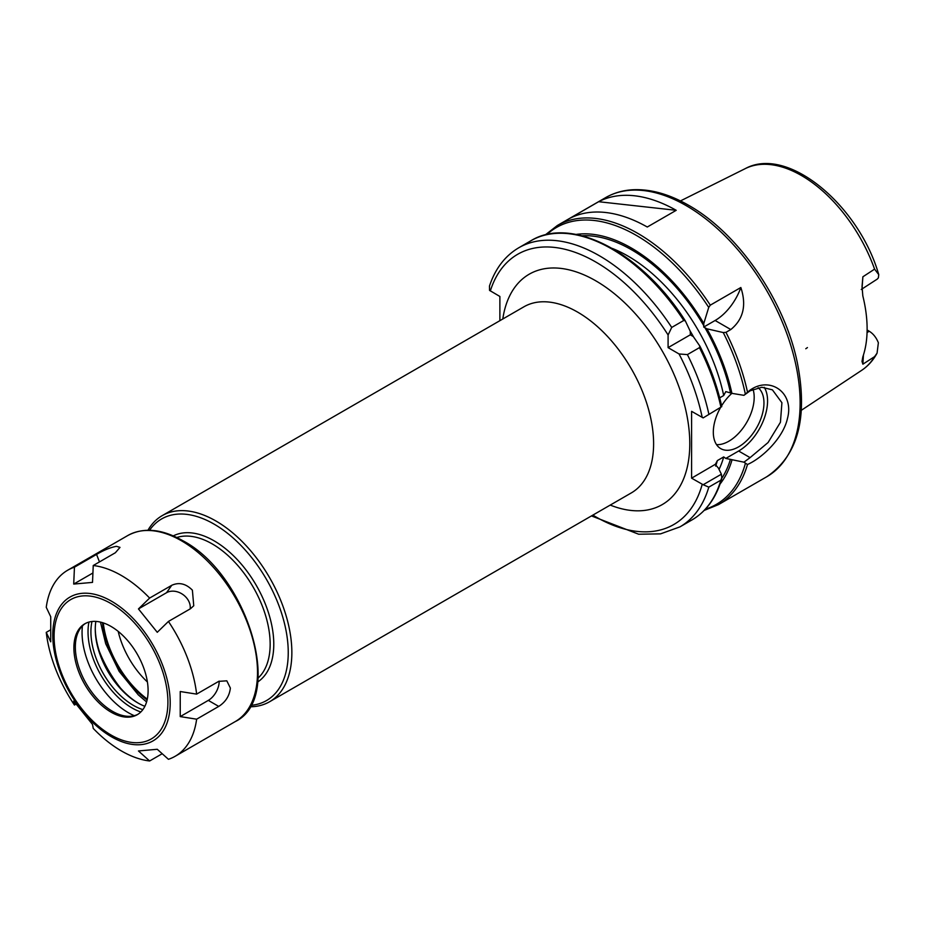 <?xml version="1.0" encoding="UTF-8"?>
<svg xmlns="http://www.w3.org/2000/svg" width="925" height="925" viewBox="0 0 925 925"><rect width="100%" height="100%" fill="white"/><g stroke="black" fill="none" stroke-linecap="round" stroke-linejoin="round"><path stroke-width="1.39" d="M861.233 289.49L877.258 279.096L878.368 277.858L878.75 274.644L874.587 269.14L862.886 276.783L862.042 286.403L862.817 295.884A117.764 67.987 -120 0 1 862.817 356.9L862.019 361.409L862.886 364.184L874.587 356.634L877.073 353.142L878.368 342.77C876.299 337.556 873.246 333.717 869.211 331.219L867.06 332.607M807.433 347.58L805.791 348.748M862.007 288.866L862.886 276.783M862.886 364.184L863.43 355.061M867.118 330.005L869.211 331.219M250.675 705.347A104.872 60.553 -120 0 0 288.242 652.553A104.872 60.553 -120 0 0 232.996 537.864A104.872 60.553 -120 0 0 149.573 530.268M249.877 706.769A107.439 62.033 -120 0 0 269.603 701.74A107.439 62.033 -120 0 0 291.861 652.553A107.439 62.033 -120 0 0 244.963 544.443A107.439 62.033 -120 0 0 162.176 515.653A107.439 62.033 -120 0 0 147.942 530.256M699.843 346.054L699.45 347.638L687.391 354.599L679.043 353.963L668.093 347.638L668.093 334.989L671.712 327.438L683.772 320.466L685.332 320.917L690.247 331.254L690.339 334.792L693.357 336.631L699.936 346.216C710.088 366.231 717.361 386.338 721.766 406.572M671.712 327.438A161.147 93.043 -120 0 0 518.786 247.761C505.062 255.867 495.291 268.62 489.475 286.022L489.533 290.381L499.882 296.462L499.882 320.686M703.162 484.735L708.804 487.14L720.864 480.179L721.743 477.843L721.396 474.201L703.162 484.735L691.599 478.167L691.599 411.336L703.162 417.892L721.743 406.642L703.162 417.892M690.339 334.792L668.093 347.638M683.772 320.466A161.147 93.043 -120 0 0 530.846 240.789C571.673 215.456 642.32 252.988 685.24 320.755L685.332 320.917M721.743 406.642L720.864 406.908A161.147 93.043 -120 0 0 699.45 347.638M719.685 397.842L723.708 395.518L725.79 391.599L731.918 393.356A147.838 85.354 -120 0 0 706.92 328.803L703.728 327.057L703.809 323.426L708.723 307.412L710.296 305.158L740.844 287.513A40.931 23.634 -60 0 1 715.118 320.489L703.728 327.057M740.844 287.513C746.695 305.296 743.342 319.298 730.808 329.543L725.975 332.329L723.234 332.549L706.92 328.803M750.082 457.644L743.931 462.176L747.481 464.512C762.154 458.06 783.197 438.115 787.51 418.297C794.482 392.373 769.658 375.562 749.597 390.489L743.931 395.333L750.094 390.812L761.818 387.263L772.41 389.841L781.914 402.722L780.434 422.262L768.074 442.532L750.094 457.632L738.636 451.018L725.79 458.43L723.708 456.915L717.384 460.569L715.303 464.489L718.355 468.027L721.396 474.201M703.809 323.426A147.838 85.354 -120 0 0 576.009 234.441M731.918 393.356L743.931 395.333M598.637 201.708A161.147 93.043 60 0 1 676.221 210.31L647.28 227.018A161.147 93.043 -120 0 0 569.696 218.427L598.637 201.708L676.221 210.31M743.931 462.176L725.79 458.43M720.078 483.983A147.838 85.354 -120 0 0 731.918 460.199M715.36 464.281L691.599 478.167M764.281 387.321A40.931 23.634 -60 0 1 738.636 451.018M758.142 387.691A35.809 20.674 -60 0 1 755.679 429.385A35.809 20.674 -60 0 1 720.725 448.613A35.809 20.674 -60 0 1 713.314 432.218A35.809 20.674 -60 0 1 720.309 407.994M721.593 405.809A35.809 20.674 -60 0 1 731.872 393.333M753.043 389.321A35.809 20.674 -60 0 1 744.822 425.465A35.809 20.674 -60 0 1 716.517 444.624M162.199 753.725L149.63 760.974L138.461 750.961L157.262 749.285L168.431 759.298A107.439 62.033 -120 0 0 175.16 756.28A107.439 62.033 -120 0 0 196.632 719.188L180.236 716.597L180.236 691.53L196.632 694.12A107.439 62.033 -120 0 0 168.431 621.45L157.262 632.307L138.461 608.928L166.535 592.717A15.343 12.106 -144.9 0 1 182.688 594.37A15.343 12.106 -144.9 0 1 190.18 608.893M75.896 704.191L74.451 705.035L73.711 701.046L92.512 724.437L93.24 728.414A107.439 62.033 -120 0 0 149.63 760.974M74.451 567.187L96.558 554.422C103.577 550.236 110.202 547.531 116.423 546.317L120.007 547.38L115.359 552.745L93.24 565.51L92.512 582.392L73.711 584.068L74.451 567.187A107.439 62.033 -120 0 0 67.722 570.205A107.439 62.033 -120 0 0 46.25 607.297L50.736 616.767L50.736 641.823L46.25 632.365L50.216 630.075M73.711 584.068L92.916 572.991M138.461 608.928L149.63 598.07L171.749 585.294C179.022 582.01 185.913 583.629 192.388 590.173L193.753 605.748L190.55 608.685L168.431 621.45M46.25 632.365A107.439 62.033 -120 0 0 74.451 705.035M149.63 598.07A107.439 62.033 -120 0 0 93.24 565.51M196.632 694.12L218.739 681.355L226.81 680.823L230.371 688.073C229.469 695.901 225.596 702.017 218.739 706.411L196.632 719.188M219.156 681.124A15.343 8.857 -60 0 1 208.31 700.387L180.236 716.597M101.657 657.663A86.256 49.8 -120 0 0 116.377 683.159M99.391 651.466A85.69 49.476 -120 0 0 120.608 688.223M148.104 690.697A52.471 30.294 -120 0 0 125.199 637.88A52.471 30.294 -120 0 0 84.753 623.832A52.471 30.294 -120 0 0 73.884 647.847A52.471 30.294 -120 0 0 96.801 700.664A52.471 30.294 -120 0 0 137.235 714.713A52.471 30.294 -120 0 0 148.104 690.697M85.493 623.427A52.471 30.294 -120 0 0 77.781 633.139A52.471 30.294 -120 0 0 75.341 647.014A52.471 30.294 -120 0 0 125.684 716.112A52.471 30.294 -120 0 0 137.952 714.285M82.441 625.901A65.467 37.798 -120 0 0 82.059 632.515A65.467 37.798 -120 0 0 134.287 715.684M88.927 622.086A62.16 35.89 -120 0 0 88.025 631.787A62.16 35.89 -120 0 0 140.82 711.984M91.98 621.496A60.113 34.711 -120 0 0 90.916 631.787A60.113 34.711 -120 0 0 142.855 709.625M95.853 621.415A60.113 34.711 -120 0 0 95.263 629.278A60.113 34.711 -120 0 0 137.767 702.896A60.113 34.711 -120 0 0 144.878 706.307M95.263 628.457A62.16 35.89 -120 0 0 138.484 703.301M877.073 353.142C873.188 360.334 868.066 366.057 861.718 370.301A116.515 67.271 -120 0 0 874.587 356.634M874.587 269.14A116.515 67.271 -120 0 0 745.272 168.616L680.453 200.922M118.203 631.405A62.842 36.283 -120 0 0 147.387 681.956M103.288 622.907A72.971 42.134 -120 0 0 147.295 699.115M102.455 622.641A74.185 42.828 -120 0 0 147.11 699.982M258.017 678.141A81.851 47.256 -120 0 0 270.158 644.205A81.851 47.256 -120 0 0 212.276 543.946A81.851 47.256 -120 0 0 176.791 537.494M257.659 682.003A84.418 48.736 -120 0 0 273.777 644.205A84.418 48.736 -120 0 0 214.08 540.813A84.418 48.736 -120 0 0 173.276 535.887M162.176 515.653L523.92 306.799A107.439 62.033 60 0 1 606.719 335.59A107.439 62.033 60 0 1 653.605 443.699A107.439 62.033 60 0 1 631.359 492.886L269.603 701.74M610.234 505.085A133.015 76.798 -120 0 0 689.784 443.699A133.015 76.798 -120 0 0 603.007 285.316A133.015 76.798 -120 0 0 502.795 318.998M668.093 334.989A156.036 90.083 -120 0 0 490.319 290.947M592.867 515.109A156.036 90.083 -120 0 0 702.214 484.295M702.214 417.464A156.036 90.083 -120 0 0 679.043 353.963M721.72 406.538A159.875 92.303 -120 0 0 700.005 346.366M708.804 413.868A161.147 93.043 -120 0 0 687.391 354.599M591.457 515.919L638.666 534.222L660.554 533.864L679.933 526.88A161.147 93.043 -120 0 0 708.804 487.14M721.65 479.092C716.1 497.916 706.214 511.525 691.993 519.919A161.147 93.043 -120 0 0 720.864 480.179M730.415 392.501A145.803 84.175 -120 0 0 704.908 327.647M723.708 395.518A140.692 81.227 -120 0 0 612.385 248.467M703.809 325.739A145.803 84.175 -120 0 0 581.998 235.771M730.808 329.543L715.118 320.489M710.296 305.158A161.147 93.043 -120 0 0 557.37 225.48L545.172 234.985M708.723 307.412A159.875 92.303 -120 0 0 546.814 234.592M745.319 394.004A159.875 92.303 -120 0 0 723.234 332.549M747.493 392.073A161.147 93.043 -120 0 0 725.975 332.329M557.37 225.48L605.609 197.626A161.147 93.043 -120 0 1 686.177 205.616A161.147 93.043 -120 0 1 800.125 402.988A161.147 93.043 -120 0 1 766.756 476.757L718.517 504.599A161.147 93.043 -120 0 0 747.493 464.512M705.359 509.189A159.875 92.303 -120 0 0 745.319 463.679M721.754 478.375A145.803 84.175 -120 0 0 730.415 459.332M719.037 469.426A140.692 81.227 -120 0 0 723.708 456.915M715.626 466.096A140.692 81.227 -120 0 0 717.384 460.569M693.611 337.001A140.692 81.227 -120 0 0 690.062 330.849M96.558 554.422L99.472 561.914M171.749 585.294L166.535 592.717M175.16 756.28L235.251 721.581A107.439 62.033 -120 0 0 257.508 672.406A107.439 62.033 -120 0 0 181.531 540.824A107.439 62.033 -120 0 0 127.823 535.506L67.722 570.205M170.2 702.896A83.042 47.95 -120 0 0 111.486 601.192A83.042 47.95 -120 0 0 52.76 635.093A83.042 47.95 -120 0 0 111.486 736.797A83.042 47.95 -120 0 0 170.2 702.896M218.739 706.411L208.31 700.387M167.911 702.133A80.487 46.47 -120 0 0 111 603.562A80.487 46.47 -120 0 0 54.089 636.412A80.487 46.47 -120 0 0 111 734.982A80.487 46.47 -120 0 0 167.911 702.133M861.718 370.301L801.327 410.295M745.272 168.616C787.776 145.294 858.967 205.442 878.75 274.644M100.467 622.109L105.704 643.719L119.163 671.388L138.264 694.825L146.578 701.959M530.846 240.789L518.786 247.761M691.993 519.919L679.933 526.88M704.191 510.415L718.517 504.599M766.756 476.757C798.044 455.62 808.207 417.429 797.234 362.218C784.4 300.116 738.115 233.042 688.732 205.362C669.203 194.111 650.564 188.908 632.816 189.752C622.849 190.307 613.784 192.943 605.609 197.626M235.251 721.581C284.9 697.832 247.495 574.344 182.815 540.697C161.829 528.846 143.502 527.111 127.823 535.506"/></g></svg>
